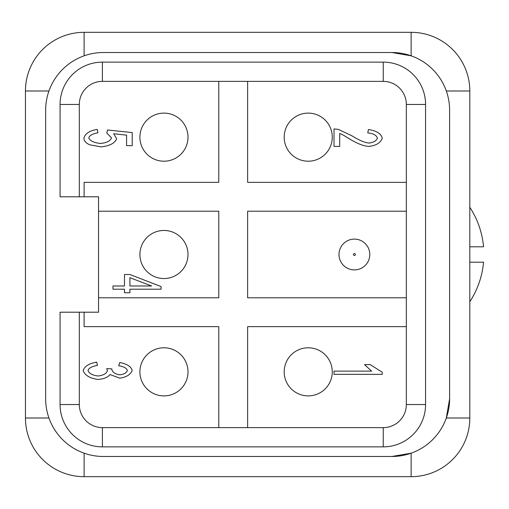 <?xml version="1.0" encoding="UTF-8"?>
<svg xmlns="http://www.w3.org/2000/svg" width="509" height="509" viewBox="0 0 509 509"><rect width="100%" height="100%" fill="white"/><g stroke="black" fill="none" stroke-linecap="round" stroke-linejoin="round"><path stroke-width="0.76" d="M84.119 476.679L411.138 476.679A58.669 58.669 0 0 0 469.807 418.01L469.807 90.99A58.669 58.669 0 0 0 411.138 32.322L84.119 32.322A58.669 58.669 0 0 0 25.45 90.99L25.45 418.01A58.669 58.669 0 0 0 84.119 476.679L84.119 453.182M79.315 196.792L79.315 104.46A23.083 23.083 0 0 1 102.398 81.37L383.245 81.37A23.083 23.083 0 0 1 406.328 104.46L406.328 404.54A23.083 23.083 0 0 1 383.245 427.63L102.398 427.63A23.083 23.083 0 0 1 79.315 404.54L79.315 312.208M163.949 230.456A24.044 24.044 0 0 1 187.999 254.5A24.044 24.044 0 0 1 163.949 278.544A24.044 24.044 0 0 1 139.905 254.5A24.044 24.044 0 0 1 163.949 230.456M163.949 113.113A24.044 24.044 0 0 1 187.999 137.156A24.044 24.044 0 0 1 163.949 161.207A24.044 24.044 0 0 1 139.905 137.156A24.044 24.044 0 0 1 163.949 113.113M308.225 113.113A24.044 24.044 0 0 1 332.269 137.156A24.044 24.044 0 0 1 308.225 161.207A24.044 24.044 0 0 1 284.181 137.156A24.044 24.044 0 0 1 308.225 113.113M308.225 347.793A24.044 24.044 0 0 1 332.269 371.844A24.044 24.044 0 0 1 308.225 395.887A24.044 24.044 0 0 1 284.181 371.844A24.044 24.044 0 0 1 308.225 347.793M163.949 347.793A24.044 24.044 0 0 1 187.999 371.844A24.044 24.044 0 0 1 163.949 395.887A24.044 24.044 0 0 1 139.905 371.844A24.044 24.044 0 0 1 163.949 347.793M354.391 239.109A15.391 15.391 0 0 0 339 254.5A15.391 15.391 0 0 0 354.391 269.891A15.391 15.391 0 0 0 369.782 254.5A15.391 15.391 0 0 0 354.391 239.109A15.391 15.391 0 0 0 339 254.5A15.391 15.391 0 0 0 354.391 269.891M469.807 301.729A86.218 86.218 0 0 0 483.55 262.192L469.807 262.192M411.138 32.322L411.138 55.818L391.905 52.516A57.708 57.708 0 0 1 449.612 110.23L449.612 398.77A57.708 57.708 0 0 1 391.905 456.484L103.359 456.484A57.708 57.708 0 0 1 45.651 398.77L45.651 110.23A57.708 57.708 0 0 1 103.359 52.516L391.905 52.516L103.359 52.516M469.807 418.01L446.31 418.01L449.612 398.77M84.119 196.792L84.119 182.362L218.775 182.362L218.775 81.37M98.549 297.784L218.775 297.784L218.775 211.216L98.549 211.216M218.775 427.63L218.775 326.638L84.119 326.638L84.119 312.208M406.328 326.638L247.628 326.638L247.628 427.63M406.328 211.216L247.628 211.216L247.628 297.784L406.328 297.784M247.628 81.37L247.628 182.362L406.328 182.362M339.694 133.485L339.694 146.42L334.012 146.42L334.012 128.936L338.116 129.305L351.789 135.718C359.074 140.306 364.845 142.749 369.089 143.048C373.619 142.507 376.393 140.847 377.411 138.066C376.45 135.171 373.237 133.447 367.772 132.9L368.395 129.56C376.412 130.698 381.044 133.555 382.284 138.136C380.675 142.794 376.227 145.542 368.942 146.388C363.878 146.236 357.21 143.633 348.926 138.575C344.44 135.668 341.361 133.975 339.694 133.485M83.94 137.882C85.366 133.428 89.838 130.603 97.353 129.413L97.868 132.824C92.562 133.721 89.533 135.407 88.776 137.882C90.042 140.929 93.961 142.787 100.54 143.455C106.712 142.851 110.351 140.98 111.465 137.844L106.775 133.046L107.507 129.999L132.213 132.569L132.213 145.65L126.569 145.65L126.569 135.133L113.666 133.74L116.669 138.728C114.907 143.175 109.715 145.898 101.094 146.897L89.769 144.81C85.881 143.124 83.94 140.815 83.94 137.882M112.973 289.207L112.973 285.982L124.482 285.982L124.482 274.51L129.91 274.51L161.067 286.573L161.067 289.207L129.91 289.207L129.91 292.764L124.482 292.764L124.482 289.207L112.973 289.207M382.284 374.344L334.012 374.344L334.012 371.118L371.615 371.118L364.508 364.629L370.228 364.629L382.284 372.257L382.284 374.344M83.132 370.571C84.647 366.194 89.164 363.394 96.691 362.173L97.461 365.398C91.798 366.429 88.649 368.147 88.006 370.571C89.228 373.53 92.574 375.337 98.052 375.992C103.2 375.407 106.317 373.682 107.399 370.826L106.737 368.554L111.904 368.917L111.834 369.432C112.476 372.27 115.149 374.07 119.857 374.821C123.992 374.331 126.499 372.887 127.371 370.495C126.658 368.153 123.763 366.569 118.686 365.729L119.749 362.503C126.875 363.878 131.029 366.518 132.213 370.425C130.527 374.649 126.372 377.226 119.749 378.155L110.001 374.529C107.883 377.334 103.938 378.976 98.161 379.44C90.017 378.403 85.009 375.451 83.132 370.571M151.612 285.982L129.91 277.698L129.91 285.982L151.612 285.982M103.359 456.484L391.905 456.484L411.138 453.182L411.138 476.679M469.807 246.808L483.55 246.808A86.218 86.218 0 0 0 469.807 207.271M425.569 104.46A42.317 42.317 0 0 0 383.245 62.136L102.398 62.136A42.317 42.317 0 0 0 60.075 104.46L60.075 196.792L98.549 196.792L98.549 312.208L60.075 312.208L60.075 404.54A42.317 42.317 0 0 0 102.398 446.864L383.245 446.864A42.317 42.317 0 0 0 425.569 404.54L425.569 104.46L406.328 104.46M79.315 404.54L60.075 404.54M60.075 104.46L79.315 104.46M383.245 427.63L383.245 446.864M102.398 427.63L102.398 446.864M102.398 62.136L102.398 81.37M383.245 62.136L383.245 81.37M406.328 404.54L425.569 404.54M355.352 254.5A0.961 0.961 0 0 1 354.391 255.461A0.961 0.961 0 0 1 353.431 254.5A0.961 0.961 0 0 1 354.391 253.539A0.961 0.961 0 0 1 355.352 254.5M84.119 32.322L84.119 55.818M48.947 90.99L25.45 90.99M25.45 418.01L48.947 418.01M469.807 90.99L446.31 90.99"/></g></svg>
